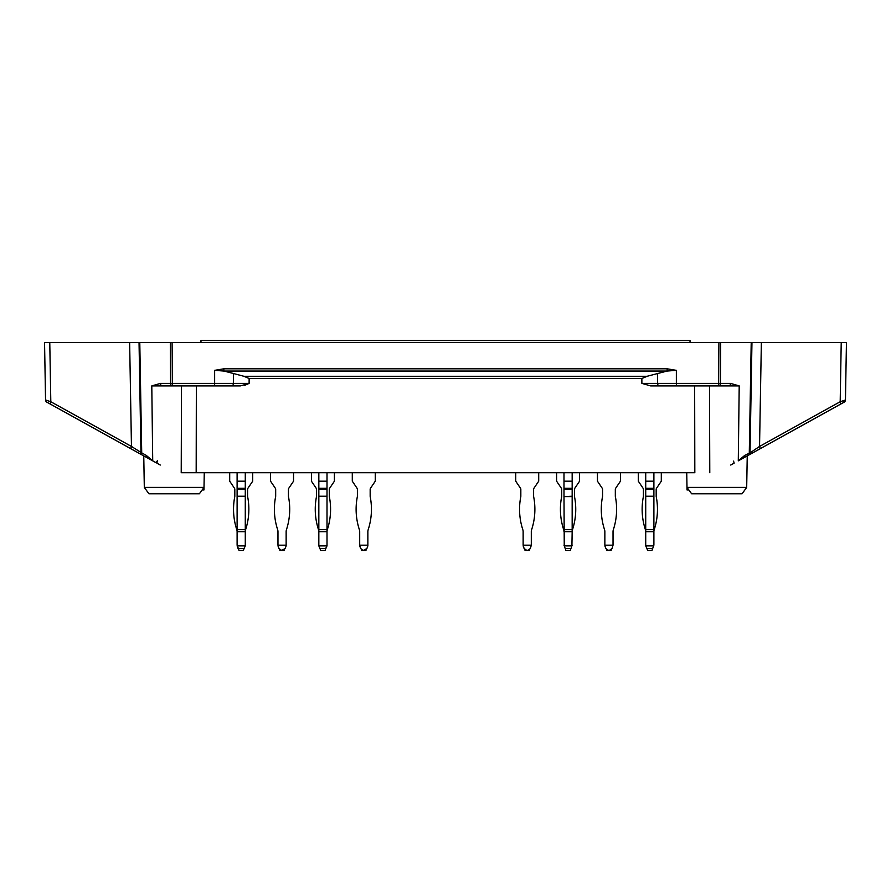 <?xml version="1.0" encoding="UTF-8"?>
<svg xmlns="http://www.w3.org/2000/svg" width="891" height="891" viewBox="0 0 891 891"><rect width="100%" height="100%" fill="white"/><g stroke="black" fill="none" stroke-linecap="round" stroke-linejoin="round"><path stroke-width="1.34" d="M694.646 385.903L694.824 472.731L181.218 472.731L196.176 472.731L196.354 385.903M244.435 385.48L249.124 383.386L233.353 383.386L233.453 373.507L243.9 376.28L647.1 376.28L641.865 378.519L641.876 383.386L650.664 385.903L739.207 385.903L730.509 383.386A2.55 1.804 90 0 1 728.693 385.903L718.614 385.903A2.55 1.804 -90 0 0 720.418 383.386L720.708 342.489L718.903 342.489L751.959 342.489L751.213 342.489L749.286 452.873A2.55 1.671 61 0 1 748.718 455.067L844.133 402.175A2.55 2.55 0 0 0 845.448 399.981L845.559 393.633M240.336 385.903L231.838 385.903A2.55 1.504 90 0 0 233.353 383.386L214.642 383.386L214.642 385.903L240.336 385.903L249.124 383.386L249.135 378.519L243.9 376.28M202.146 489.972L203.961 489.972L204.006 487.41L144.309 487.41L143.763 455.88L156.048 462.696L157.417 460.68L156.048 462.696M144.309 487.41L148.942 493.803L199.361 493.803L204.006 487.41L204.262 472.731M151.793 385.903L172.386 385.903L172.386 383.386L160.491 383.386L151.793 385.903L152.717 460.847L146.881 457.606A2.55 1.671 -61 0 1 146.313 455.424L152.717 460.847M686.738 472.731L686.994 487.41L691.639 493.803L742.058 493.803L746.691 487.41L686.994 487.41L687.039 489.972L688.854 489.972M746.691 487.41L747.237 455.88L840.97 403.924L840.191 401.741L759.544 446.447L760.313 448.63M744.119 457.606A2.55 1.671 61 0 0 744.687 455.424L738.283 460.847L748.718 455.067A2.55 2.55 0 0 0 750.033 452.873L751.959 342.489L846.45 342.489L841.227 342.489L840.191 401.741L845.448 399.981L846.45 342.489L845.448 399.981M231.838 385.903L172.386 385.903A2.55 1.804 90 0 1 170.582 383.386L170.292 342.489L172.097 342.489L129.641 342.489L131.456 446.447L130.687 448.63L46.867 402.175L143.763 455.88L75.1 417.823M233.453 373.507L223.841 371.046L223.841 368.807L214.642 370.344L214.642 383.386L172.386 383.386L172.097 342.489L718.903 342.489L718.614 383.386L676.358 383.386L676.358 370.344L667.159 371.046L647.1 376.28M146.313 455.424L141.714 452.873L139.787 342.489L139.041 342.489L140.967 452.873A2.55 2.55 0 0 0 142.282 455.067A2.55 1.671 -61 0 1 141.714 452.873L131.456 446.447L50.809 401.741L49.773 342.489L44.55 342.489L129.641 342.489M214.642 370.344L223.841 371.046L667.159 371.046L667.159 368.807L676.358 370.344M156.849 463.131L160.291 465.046L156.849 463.131L157.429 461.126L156.849 463.131M50.03 403.924L50.809 401.741L45.552 399.981L45.151 377.004M46.867 402.175A2.55 2.55 0 0 1 45.552 399.981L44.55 342.489L45.552 399.981A2.55 2.55 0 0 0 46.867 402.175L57.503 408.067M140.967 452.873A2.55 2.55 0 0 0 142.282 455.067L146.881 457.606M142.282 455.067L130.687 448.63M730.709 465.046L734.151 463.131L733.571 461.126M641.876 383.386L657.647 383.386A2.55 1.504 90 0 0 659.162 385.903L676.358 385.903L676.358 383.386L657.647 383.386L657.547 373.507M659.162 385.903L650.664 385.903M843.109 400.772L844.133 402.175M160.491 383.386A2.55 1.804 90 0 0 162.307 385.903M690.024 342.489L690.024 340.574L200.976 340.574L200.976 342.489M286.145 545.169L277.97 545.169L278.928 548.5L281.69 550.426L285.187 548.5L286.145 545.871L286.145 531.682A6.382 6.382 0 0 1 286.457 529.688A65.522 65.522 0 0 0 288.472 496.599A1.916 1.916 0 0 1 288.439 496.231L288.439 489.337A1.916 1.916 0 0 1 288.762 488.268L293.551 481.185L293.551 472.731M275.341 488.268A1.916 1.916 0 0 1 275.675 489.337A1.916 1.916 0 0 0 275.341 488.268L270.563 481.185L270.563 472.731M275.675 489.337L275.675 496.231A1.916 1.916 0 0 1 275.631 496.599A65.522 65.522 0 0 0 277.647 529.688A6.382 6.382 0 0 1 277.97 531.682L277.97 545.169M367.86 545.169L359.697 545.169L360.643 548.5L363.405 550.426L366.903 548.5L367.86 545.871L367.86 531.682A6.382 6.382 0 0 1 368.183 529.688A65.522 65.522 0 0 0 370.199 496.599A1.916 1.916 0 0 1 370.166 496.231L370.166 489.337A1.916 1.916 0 0 1 370.489 488.268L375.267 481.185L375.267 472.731M357.068 488.268A1.916 1.916 0 0 1 357.391 489.337A1.916 1.916 0 0 0 357.068 488.268L352.29 481.185L352.29 472.731M357.391 489.337L357.391 496.231A1.916 1.916 0 0 1 357.358 496.599A65.522 65.522 0 0 0 359.374 529.688A6.382 6.382 0 0 1 359.697 531.682L359.697 545.169M279.551 549.513L279.885 550.426L284.229 550.426L284.563 549.513M279.885 550.426L284.229 550.426M361.267 549.513L361.612 550.426L365.945 550.426L366.279 549.513M361.612 550.426L365.945 550.426M565.908 550.426L564.248 545.871L571.911 545.871L570.251 550.426L565.908 550.426L570.251 550.426M571.911 545.871L572.167 531.682A6.382 6.382 0 0 1 572.49 529.688A65.522 65.522 0 0 0 574.506 496.599A1.916 1.916 0 0 1 574.472 496.231L574.472 489.337A1.916 1.916 0 0 1 574.795 488.268L579.573 481.185L579.573 472.731M572.167 489.337L563.992 489.337L563.992 481.185L572.167 481.185L572.167 496.599L563.992 496.599L572.167 496.231M563.992 489.337L563.992 496.231M563.992 496.599L564.248 545.871M556.597 472.731L556.597 481.185L561.375 488.268A1.916 1.916 0 0 1 561.698 489.337L561.698 496.231A1.916 1.916 0 0 1 561.664 496.599A65.522 65.522 0 0 0 563.68 529.688A6.382 6.382 0 0 1 563.992 531.682L572.167 531.682L572.167 496.599M563.992 472.731L563.992 481.185M572.167 472.731L572.167 481.185M647.634 550.426L651.978 550.426L653.638 545.871L645.975 545.871L647.634 550.426L651.978 550.426M523.14 545.871L524.097 548.5L523.14 545.169L531.303 545.169L531.303 531.682A6.382 6.382 0 0 1 531.626 529.688A6.382 6.382 0 0 0 531.303 531.682M526.848 550.426L524.097 548.5M515.733 472.731L515.733 481.185L520.511 488.268A1.916 1.916 0 0 1 520.834 489.337L520.834 496.231A1.916 1.916 0 0 1 520.801 496.599A1.916 1.916 0 0 0 520.834 496.231M522.817 529.688A6.382 6.382 0 0 1 523.14 531.682A6.382 6.382 0 0 0 522.817 529.688A65.522 65.522 0 0 1 520.801 496.599M533.642 496.599A1.916 1.916 0 0 1 533.609 496.231A1.916 1.916 0 0 0 533.642 496.599A65.522 65.522 0 0 1 531.626 529.688M533.609 496.231L533.609 489.337A1.916 1.916 0 0 1 533.932 488.268L538.71 481.185L538.71 472.731M638.312 472.731L638.312 481.185L643.09 488.268A1.916 1.916 0 0 1 643.425 489.337L643.425 496.231A1.916 1.916 0 0 1 643.38 496.599A65.522 65.522 0 0 0 645.407 529.688A6.382 6.382 0 0 1 645.719 531.682L645.719 545.871L647.3 549.513M649.439 550.426L650.174 550.426M653.638 545.871L652.312 549.513M653.894 489.337L645.719 489.337L645.719 481.185L653.894 481.185L653.894 531.682A6.382 6.382 0 0 1 654.206 529.688A65.522 65.522 0 0 0 656.222 496.599A1.916 1.916 0 0 1 656.188 496.231L656.188 489.337A1.916 1.916 0 0 1 656.522 488.268L661.3 481.185L661.3 472.731M606.437 549.513L606.771 550.426L611.115 550.426L611.449 549.513M606.771 550.426L611.115 550.426M563.992 545.169L565.573 549.513M567.712 550.426L568.458 550.426M572.167 545.169L570.585 549.513M524.721 549.513L525.055 550.426L529.388 550.426L529.733 549.513M525.055 550.426L529.388 550.426M318.833 545.871L320.749 550.426L325.092 550.426L326.752 545.871L319.089 545.871M322.542 550.426L323.288 550.426L322.542 550.426M311.427 472.731L311.427 481.185L316.205 488.268A1.916 1.916 0 0 1 316.528 489.337L316.528 496.231A1.916 1.916 0 0 1 316.494 496.599A65.522 65.522 0 0 0 318.51 529.688A6.382 6.382 0 0 1 318.833 531.682L318.833 496.231L327.008 496.231L318.833 496.599M325.427 549.513L327.008 545.871L327.008 531.682A6.382 6.382 0 0 1 327.32 529.688A6.382 6.382 0 0 0 327.008 531.682L327.008 496.599M329.336 496.599A1.916 1.916 0 0 1 329.302 496.231A1.916 1.916 0 0 0 329.336 496.599A65.522 65.522 0 0 1 327.32 529.688M329.302 496.231L329.302 489.337A1.916 1.916 0 0 1 329.625 488.268L334.403 481.185L334.403 472.731M239.022 550.426L243.366 550.426L245.025 545.871L237.362 545.871L239.022 550.426L243.366 550.426M277.97 545.871L278.928 548.5M281.69 550.426L282.425 550.426M277.647 529.688A6.382 6.382 0 0 1 277.97 531.682M286.145 531.682A6.382 6.382 0 0 1 286.457 529.688M320.749 550.426L325.092 550.426M359.697 545.871L360.643 548.5M363.405 550.426L364.152 550.426M359.374 529.688A6.382 6.382 0 0 1 359.697 531.682M367.86 531.682A6.382 6.382 0 0 1 368.183 529.688M370.166 489.337A1.916 1.916 0 0 1 370.489 488.268M237.106 545.871L238.064 548.5L237.362 545.871M240.826 550.426L241.561 550.426L240.826 550.426M229.7 472.731L229.7 481.185L234.478 488.268A1.916 1.916 0 0 1 234.812 489.337L234.812 496.231A1.916 1.916 0 0 1 234.779 496.599A1.916 1.916 0 0 0 234.812 496.231M234.779 496.599A65.522 65.522 0 0 0 236.794 529.688A6.382 6.382 0 0 1 237.106 531.682L237.106 496.231L245.281 496.231L237.106 496.599M243.7 549.513L245.281 545.871L245.281 531.682A6.382 6.382 0 0 1 245.593 529.688A6.382 6.382 0 0 0 245.281 531.682L245.281 496.599M247.62 496.599A1.916 1.916 0 0 1 247.575 496.231A1.916 1.916 0 0 0 247.62 496.599A65.522 65.522 0 0 1 245.593 529.688M247.575 496.231L247.575 489.337A1.916 1.916 0 0 1 247.91 488.268L252.688 481.185L252.688 472.731M604.855 545.871L605.813 548.5L604.855 545.169L613.03 545.169L613.03 531.682A6.382 6.382 0 0 1 613.353 529.688A6.382 6.382 0 0 0 613.03 531.682M608.575 550.426L605.813 548.5M597.449 472.731L597.449 481.185L602.238 488.268A1.916 1.916 0 0 1 602.561 489.337L602.561 496.231A1.916 1.916 0 0 1 602.528 496.599A65.522 65.522 0 0 0 604.543 529.688A6.382 6.382 0 0 1 604.855 531.682A6.382 6.382 0 0 0 604.543 529.688M615.369 496.599A1.916 1.916 0 0 1 615.325 496.231A1.916 1.916 0 0 0 615.369 496.599A65.522 65.522 0 0 1 613.353 529.688M615.325 496.231L615.325 489.337A1.916 1.916 0 0 1 615.659 488.268L620.437 481.185L620.437 472.731M645.719 489.337L645.719 496.231L653.894 496.231M653.894 496.599L645.719 496.231M645.719 496.599L645.719 531.682L653.894 531.682L653.894 545.169M645.719 545.169L645.975 545.871M645.719 472.731L645.719 481.185M653.894 472.731L653.894 481.185M613.03 545.169L612.072 548.5L609.31 550.426M602.238 488.268A1.916 1.916 0 0 1 602.561 489.337M604.855 545.169L604.855 531.682M615.325 489.337A1.916 1.916 0 0 1 615.659 488.268M531.303 545.169L530.357 548.5L527.595 550.426M520.511 488.268A1.916 1.916 0 0 1 520.834 489.337M523.14 545.169L523.14 531.682M533.609 489.337A1.916 1.916 0 0 1 533.932 488.268M320.415 549.513L319.791 548.5M316.205 488.268A1.916 1.916 0 0 1 316.528 489.337M318.51 529.688A6.382 6.382 0 0 1 318.833 531.682L318.833 545.169M329.302 489.337A1.916 1.916 0 0 1 329.625 488.268M238.688 549.513L238.064 548.5M234.478 488.268A1.916 1.916 0 0 1 234.812 489.337M236.794 529.688A6.382 6.382 0 0 1 237.106 531.682L237.106 545.169M247.575 489.337A1.916 1.916 0 0 1 247.91 488.268M326.752 545.871L327.008 545.169M327.008 489.337L318.833 489.337L318.833 481.185L327.008 481.185L327.008 496.231M318.833 489.337L318.833 496.231M318.833 472.731L318.833 481.185M327.008 472.731L327.008 481.185M245.025 545.871L245.281 545.169M245.281 489.337L237.106 489.337L237.106 481.185L245.281 481.185L245.281 496.231M237.106 489.337L237.106 496.231M237.106 472.731L237.106 481.185M245.281 472.731L245.281 481.185M249.135 378.519L641.865 378.519M181.218 472.731L181.508 385.903M738.283 460.847L739.207 385.903M709.492 385.903L709.782 472.731M688.743 489.816L687.039 489.816M667.159 368.807L223.841 368.807M744.687 455.424L750.033 452.873L759.544 446.447L761.36 342.489M730.509 383.386L718.614 383.386L718.614 385.903M203.961 489.816L202.257 489.816M565.206 548.5L570.953 548.5M572.167 488.268L563.992 488.268M572.167 529.688L563.992 529.688L572.167 529.688M653.894 529.688L645.719 529.688L653.894 529.688M646.933 548.5L652.68 548.5M653.894 488.268L645.719 488.268M320.047 548.5L325.794 548.5M327.008 488.268L318.833 488.268M327.008 529.688L318.833 529.688M318.833 531.682L327.008 531.682M238.32 548.5L244.067 548.5M245.281 488.268L237.106 488.268M245.281 529.688L237.106 529.688M237.106 531.682L245.281 531.682"/></g></svg>
